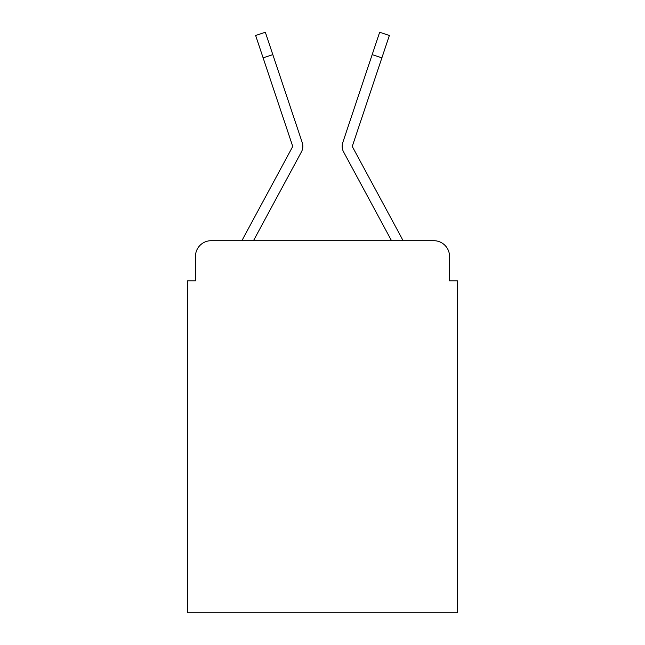 <?xml version="1.0" encoding="UTF-8"?>
<svg xmlns="http://www.w3.org/2000/svg" width="645" height="645" viewBox="0 0 645 645"><rect width="100%" height="100%" fill="white"/><g stroke="black" fill="none" stroke-linecap="round" stroke-linejoin="round"><path stroke-width="0.97" d="M195.467 256.428L195.467 280.809L195.467 256.428A15.73 15.73 0 0 1 211.197 240.698L242.012 240.698A39.329 39.329 0 0 1 243.455 237.739L292.419 147.052A1.572 1.572 0 0 0 292.532 145.802L255.638 35.491L265.337 32.25L272.819 54.632L263.128 57.873M449.533 280.809L449.533 256.428L449.533 280.809L457.402 280.809L457.402 612.75L187.598 612.75L187.598 280.809L195.467 280.809M449.533 256.428A15.73 15.73 0 0 0 433.803 240.698L211.197 240.698M290.581 171.981L253.477 240.698L290.581 171.981L253.477 240.698L290.581 171.981L253.477 240.698L290.581 171.981L253.477 240.698L290.581 171.981L253.477 240.698L290.581 171.981L253.477 240.698L290.581 171.981L253.477 240.698L290.581 171.981L253.477 240.698L290.581 171.981L253.477 240.698L391.523 240.698L343.583 151.914A11.795 11.795 0 0 1 342.777 142.561L379.663 32.25L389.362 35.491L381.872 57.873L372.181 54.632M381.872 57.873L352.468 145.802A1.572 1.572 0 0 0 352.581 147.052A1.572 1.572 0 0 1 352.388 146.302A1.572 1.572 0 0 0 352.581 147.052L401.545 237.739A39.329 39.329 0 0 1 402.988 240.698L433.803 240.698M253.477 240.698L301.417 151.914A11.795 11.795 0 0 0 302.223 142.561L272.819 54.632M363.538 80.464L342.777 142.561M352.694 168.78L343.583 151.914M292.419 147.052A1.572 1.572 0 0 0 292.532 145.802A1.572 1.572 0 0 1 292.419 147.052"/></g></svg>
